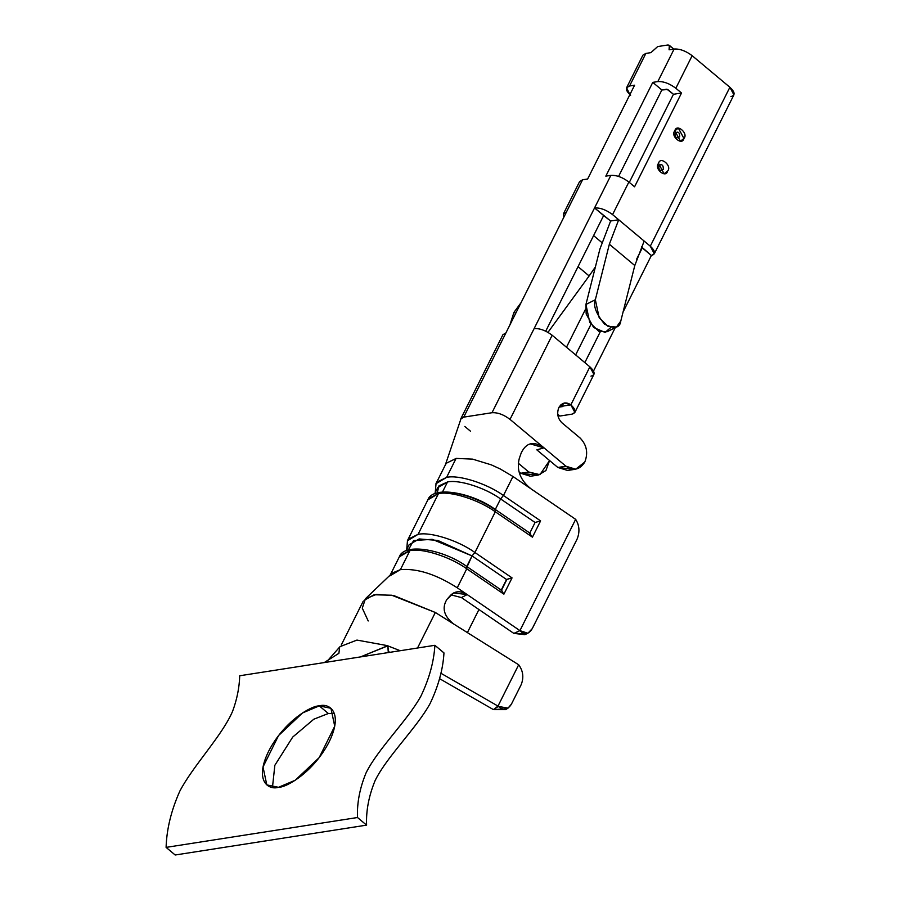 <?xml version="1.0" encoding="UTF-8"?>
<svg xmlns="http://www.w3.org/2000/svg" width="900" height="900" viewBox="0 0 900 900"><rect width="100%" height="100%" fill="white"/><g stroke="black" fill="none" stroke-linecap="round" stroke-linejoin="round"><path stroke-width="1.35" d="M435.926 483.761L446.603 477.36C458.798 474.536 486.968 483.525 503.46 495.506L540.596 520.886L532.44 537.165L529.65 533.351L535.084 522.495L500.58 498.915C485.19 487.733 458.899 479.34 447.514 481.973L442.08 492.829L447.514 481.973L437.647 487.744L434.61 493.808M501.109 590.344L506.936 579.33L501.109 590.344L506.543 579.488L472.039 555.908L437.782 540.439L419.141 538.942L409.106 544.736L406.069 550.811M272.464 787.376L274.849 765.281L292.714 737.066L313.808 719.212L328.354 713.498L319.264 705.881L302.524 712.957L278.561 735.559L263.014 766.969L266.805 784.89L278.483 787.309L295.223 780.244L319.185 757.631L334.733 726.221L330.941 708.3L319.264 705.881L328.354 713.498L334.384 713.43L328.354 713.498L313.808 719.212L292.714 737.066L274.849 765.281L272.464 787.376M389.779 575.933L400.387 569.644L409.905 550.642L399.341 556.819C404.325 542.171 444.341 549.731 467.123 566.73L501.885 590.49M513.934 312.412L509.906 324.934L513.934 312.412L515.79 313.178L513.934 312.412L521.066 302.636L513.934 312.412M571.511 469.046L557.854 467.471L567.596 470.464L575.674 469.204L565.931 466.211L557.854 467.471L565.931 466.211L544.016 447.851L536.816 449.843L557.854 467.471L536.816 449.843L544.016 447.851L565.931 466.211C573.502 471.274 579.803 469.868 584.82 461.993L575.674 469.204M562.826 406.541L559.069 407.126L562.826 406.541L560.835 404.854L562.781 406.103L570.859 404.843L564.671 402.941L558.866 407.52C562.05 402.514 566.044 401.625 570.859 404.843L589.883 366.84L552.161 335.25C545.861 330.514 539.854 328.286 534.127 328.579L491.996 412.718C497.711 412.391 503.719 414.619 510.019 419.389L552.161 335.25L510.019 419.389L544.016 447.851L510.019 419.389C503.719 414.619 497.711 412.391 491.996 412.718L594.551 207.934L610.627 221.006L618.705 219.746L650.295 246.195L729.877 87.266L692.156 55.676L675.844 88.256L681.525 93.004L634.567 186.795L628.875 182.036L612.574 214.605L618.705 219.746L612.574 214.605C606.274 209.869 600.266 207.641 594.551 207.934C600.266 207.641 606.274 209.869 612.574 214.605L628.875 182.036C622.586 177.3 616.579 175.072 610.852 175.365L594.551 207.934L610.852 175.365L605.812 176.153L652.77 82.373L657.821 81.585L674.134 49.016C679.849 48.724 685.856 50.94 692.156 55.676L729.877 87.266C735.097 92.171 735.457 95.276 730.946 96.593M407.385 540.765L418.061 534.352L438.446 493.639L427.882 499.826C432.866 485.168 472.882 492.728 495.664 509.738L530.426 533.486M428.782 498.386L438.446 493.639C450.641 490.826 478.811 499.815 495.304 511.785L532.44 537.165L495.304 511.785L474.919 552.499L495.304 511.785C478.811 499.815 450.641 490.826 438.446 493.639L418.061 534.352C430.256 531.54 458.426 540.529 474.919 552.499L512.055 577.879L503.899 594.169L466.762 568.789L457.245 587.79L519.93 630.63L575.651 519.345L512.977 476.505L503.46 495.506L512.977 476.505L500.164 468.934L491.321 464.861L472.567 459.124L456.176 458.404L446.377 463.207L445.545 464.546M437.006 493.909L438.975 485.843L447.514 481.973C458.899 479.34 485.19 487.733 500.58 498.915L495.146 509.771L500.58 498.915L503.46 495.506C486.968 483.525 458.798 474.536 446.603 477.36L456.12 458.359L446.603 477.36L436.939 482.108L436.016 483.559M491.321 464.861L500.164 468.934L512.977 476.505L531.056 488.858C520.267 480.24 516.341 470.104 519.289 458.449L521.168 453.06C526.174 442.463 533.79 440.73 544.016 447.851L530.235 443.858M526.489 633.701L513.855 633.398L461.419 597.566L513.855 633.398L519.93 630.63C524.43 635.276 528.536 634.613 532.26 628.627L577.114 539.066L532.26 628.627L527.906 633.251L519.93 630.63L467.201 594.585L461.419 597.566L450.979 594.866L461.419 597.566L467.201 594.585L457.245 587.79L466.762 568.789C450.27 556.819 422.1 547.819 409.905 550.642L400.387 569.644C417.173 568.215 436.129 574.267 457.245 587.79C436.129 574.267 417.173 568.215 400.387 569.644L391.826 573.244L390.499 574.729M467.392 632.599L478.935 609.536L467.392 632.599M674.831 130.849C676.451 123.052 688.77 133.369 683.921 138.454C682.312 146.261 669.994 135.934 674.831 130.849L680.423 141.233L683.921 138.454L678.341 128.07L674.831 130.849M658.53 163.417C660.139 155.621 672.457 165.938 667.62 171.034C666 178.83 653.681 168.514 658.53 163.417L664.11 173.801L667.62 171.034C672.457 165.938 660.139 155.621 658.53 163.417M400.196 650.711L387.787 645.851L388.665 651.791L390.116 652.286L388.665 651.791L388.305 652.567L387.787 645.851L400.196 650.711M506.891 708.716L493.425 709.616L439.582 678.679L493.425 709.616L497.993 706.084L440.775 673.189L497.993 706.084L518.681 664.774L435.33 612.484L391.793 595.238L374.108 594.754L364.005 600.424M339.986 646.661L356.929 640.08L387.765 645.694L356.94 640.08L339.998 646.661L328.174 660.071L324.202 662.58L338.895 653.321L339.637 647.291M417.532 648.011L435.33 612.484L417.532 648.011M497.993 706.084L498.341 706.433C503.438 710.707 507.814 709.931 511.447 704.092L521.212 684.596C523.98 677.486 523.136 670.871 518.681 664.774L497.993 706.084M368.213 620.966L362.284 608.164L365.423 598.759L376.515 594.394L393.975 595.643L435.33 612.484L518.681 664.774C523.136 670.871 523.98 677.486 521.212 684.596L511.447 704.092L508.039 708.109L498.341 706.433L493.425 709.616L505.676 709.639L508.039 708.109M528.784 472.005L518.276 463.207L528.784 472.005L539.91 474.683L549.574 460.541L545.929 470.52L538.526 474.998L528.784 472.005L520.706 473.265L528.784 472.005M519.019 471.848L520.706 473.265L519.019 471.848M654.322 253.778L733.905 94.86L729.877 87.266L650.295 246.195L654.322 253.778L651.364 255.51L642.274 247.905L636.649 259.132L642.398 247.657L641.441 246.803L651.364 255.51C655.875 254.205 655.515 251.1 650.295 246.195L618.705 219.746L610.627 221.006L603.641 215.55L545.738 331.178L603.641 215.55L594.551 207.934L534.127 328.579C539.854 328.286 545.861 330.514 552.161 335.25L589.883 366.84L570.859 404.843L574.886 412.425L571.928 414.157L559.822 416.048L558.743 415.147M643.298 58.556L629.561 85.995L634.601 85.207L587.644 178.987L582.592 179.775L563.715 217.485L563.321 214.076L566.28 212.344L582.592 179.775L579.634 181.507L563.321 214.076M534.364 474.851L520.706 473.265L530.449 476.257L538.526 474.998M470.543 431.257L464.805 426.442M575.651 354.915L590.974 324.326L575.663 354.926M585.484 309.285L566.471 347.243L585.484 309.285M645.863 53.426L650.914 52.639L645.863 53.426L642.904 55.148L626.602 87.728L629.561 85.995L645.863 53.426M669.082 49.804L674.134 49.016L669.082 49.804C670.466 46.564 670.028 44.966 667.766 45L657.675 46.575L650.914 52.639L657.675 46.575L667.766 45L669.319 45.326L669.082 49.804M503.303 338.13L566.28 212.344L463.736 417.127L460.699 419.062L460.519 420.12L460.755 418.928L463.736 417.127L505.868 332.989L502.909 334.721L460.777 418.86M584.82 461.993C588.33 452.846 586.744 444.848 580.061 437.974L561.881 422.752C557.651 418.399 556.639 413.314 558.866 407.52C556.639 413.314 557.651 418.399 561.881 422.752L580.061 437.974C586.744 444.848 588.33 452.846 584.82 461.993M629.314 182.396L673.447 94.275L667.766 89.516L661.86 89.978L618.592 176.4L661.86 89.978L666.911 89.19L673.447 94.275L681.525 93.004L675.844 88.256L692.156 55.676C685.856 50.94 679.849 48.724 674.134 49.016L657.821 81.585C663.536 81.293 669.544 83.52 675.844 88.256C669.544 83.52 663.536 81.293 657.821 81.585L652.77 82.373L661.86 89.978L652.77 82.373L605.812 176.153L610.852 175.365C616.579 175.072 622.586 177.3 628.875 182.036L634.567 186.795L681.525 93.004L673.447 94.275L629.314 182.396M574.886 412.425L593.91 374.423L589.883 366.84C595.102 371.745 595.462 374.85 590.951 376.155M463.736 417.127L491.996 412.718L463.736 417.127M629.876 94.657L626.602 87.728M651.364 255.51L623.07 312.007L651.364 255.51M615.251 327.634L593.528 371.014L615.251 327.634M584.831 362.61L600.21 331.897L584.831 362.61M593.595 235.609L601.785 242.471L593.595 235.609M580.016 184.916L582.592 179.775L587.644 178.987L634.601 85.207L629.561 85.995C625.05 87.3 625.41 90.405 630.619 95.31M557.752 414.799L559.822 416.048L557.685 414.259L559.822 416.048L571.928 414.157C576.428 412.853 576.067 409.748 570.859 404.843L562.781 406.103M589.14 275.951L547.965 332.359L589.14 275.951L578.048 266.659L589.14 275.951L595.406 266.918L589.14 275.951M599.929 248.974L585.934 304.47L595.35 299.711L609.345 244.226L618.705 219.746L609.345 244.226L634.793 265.534L644.164 241.054L634.793 265.534L620.798 321.019L634.793 265.534L609.345 244.226L595.35 299.711C592.976 305.618 596.059 313.762 604.597 324.146C614.475 329.186 619.875 328.14 620.798 321.019L616.477 327.004L608.209 326.531L599.197 317.79L595.35 299.711L585.934 304.47L599.929 248.974L610.627 221.006L599.929 248.974M610.819 327.499L605.07 332.426L593.64 327.488L586.17 314.01L585.934 304.47L589.781 322.549L598.793 331.29L607.072 331.762L616.477 327.004M456.176 458.404L472.567 459.124M521.168 453.06L519.289 458.449C516.341 470.104 520.267 480.24 531.056 488.869L575.651 519.345L519.93 630.63L513.855 633.398L524.824 634.658L527.906 633.251M577.114 539.066C579.949 531.945 579.465 525.375 575.651 519.345C579.465 525.375 579.949 531.945 577.114 539.066M453.555 623.914C443.88 616.095 441.664 607.928 446.929 599.4L450.608 595.26C455.108 590.827 460.642 590.602 467.201 594.585L453.623 592.931L446.929 599.4C441.664 607.928 443.88 616.095 453.555 623.914M387.787 645.851L360.54 656.91L387.765 645.694M324.202 662.58L434.88 645.3L443.97 652.916L434.88 645.3C433.924 661.658 429.289 678.555 420.975 696.015C407.329 720.788 377.764 748.957 366.019 772.988C359.741 788.254 356.906 803.104 357.502 817.515L366.593 825.131C365.996 810.709 368.831 795.87 375.109 780.592C386.854 756.562 416.419 728.404 430.065 703.62C438.379 686.171 443.014 669.274 443.97 652.916C443.014 669.274 438.379 686.171 430.065 703.62C416.419 728.404 386.854 756.562 375.109 780.592C368.831 795.87 365.996 810.709 366.593 825.131L357.502 817.515L166.095 847.384C166.68 829.035 171.27 810.27 179.854 791.077C193.174 765.619 222.086 735.761 232.571 711.36C236.993 699.401 239.377 687.544 239.704 675.765L324.202 662.58L239.704 675.765C239.377 687.544 236.993 699.401 232.571 711.36C222.086 735.761 193.174 765.619 179.854 791.077C171.27 810.27 166.68 829.035 166.095 847.384L175.185 855L166.095 847.384L357.502 817.515C356.906 803.104 359.741 788.254 366.019 772.988C377.764 748.957 407.329 720.788 420.975 696.015C429.289 678.555 433.924 661.658 434.88 645.3L324.202 662.58M175.185 855L366.593 825.131L175.185 855M319.264 705.881C328.939 702.866 343.834 711.799 329.152 741.87C313.65 772.065 286.526 787.567 278.483 787.309C268.808 790.324 253.912 781.391 268.594 751.32C284.096 721.125 311.22 705.634 319.264 705.881M675.09 133.065C678.217 131.108 679.736 132.379 679.635 136.868C676.508 138.825 674.989 137.554 675.09 133.065C674.989 137.554 676.508 138.825 679.635 136.868C679.736 132.379 678.217 131.108 675.09 133.065M658.778 165.634C661.905 163.688 663.424 164.947 663.322 169.436C660.195 171.394 658.676 170.123 658.778 165.634C658.676 170.123 660.195 171.394 663.322 169.436C663.424 164.947 661.905 163.688 658.778 165.634M400.241 555.39L409.905 550.642C422.1 547.819 450.27 556.819 466.762 568.789L466.605 566.764L472.039 555.908L467.123 566.73M408.319 549.99L413.629 540.551L432.214 539.314L472.039 555.908L474.919 552.499C458.426 540.529 430.256 531.54 418.061 534.352L408.397 539.1L407.475 540.562L427.882 499.826M474.919 552.499L472.039 555.908L506.543 579.488L512.055 577.879L474.919 552.499M466.605 566.764L466.762 568.789L503.899 594.169L501.446 590.299L503.899 594.169L512.055 577.879L506.936 579.33L501.446 590.299M442.08 492.829C453.465 490.196 479.756 498.589 495.146 509.771L495.664 509.738M495.304 511.785L495.146 509.771L495.304 511.785M503.46 495.506L500.58 498.915L535.084 522.495L540.596 520.886L503.46 495.506M529.65 533.351L532.44 537.165L540.596 520.886L535.084 522.495L529.65 533.351M389.824 575.82L399.341 556.819M445.545 464.535L436.039 483.536L435.251 492.536M341.257 645.041L363.015 601.605M669.319 45.326L673.785 49.061M445.106 465.604L460.856 419.119M365.423 598.759L392.006 573.289M406.71 549.529L407.486 540.54"/></g></svg>
